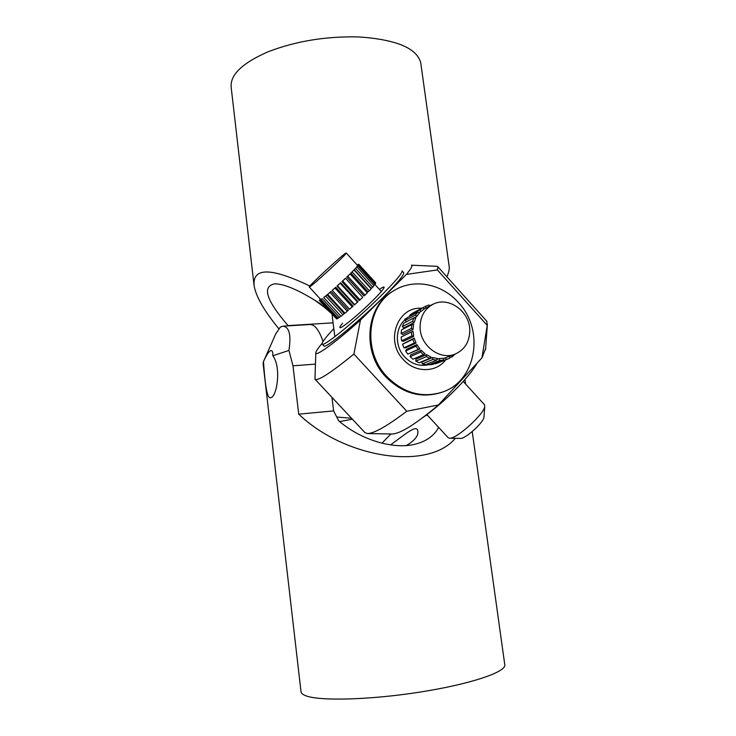 <?xml version="1.0" encoding="UTF-8"?>
<svg xmlns="http://www.w3.org/2000/svg" width="736" height="736" viewBox="0 0 736 736"><rect width="100%" height="100%" fill="white"/><g stroke="black" fill="none" stroke-linecap="round" stroke-linejoin="round"><path stroke-width="1.1" d="M324.558 307.455L314.511 300.012M288.356 325.855L288.061 325.606C266.165 300.214 261.74 286.286 274.795 283.829C284.556 283.875 299.635 290.435 320.022 303.517L330.915 312.975M332.028 314.18L334.834 336.702M351.504 418.25L336.766 417.027M288.061 325.606L333.104 322.837M446.927 276.856C448.62 272.624 449.411 269.459 449.291 267.37L449.162 266.404M351.044 419.474L339.627 421.581M278.732 328.633C264.206 310.914 255.99 296.617 254.104 285.743C252.384 267.297 270.977 267.398 309.874 286.028M420.946 64.326L420.725 62.762C416.843 48.18 396.336 39.578 359.214 36.956C326.407 36.101 296.028 41.041 268.06 51.796C242.245 63.075 229.945 74.934 231.178 87.382L253.957 284.501M390.568 444.912C405.37 434.148 417.551 423.402 417.892 431.554C418.287 436.117 414.414 440.781 406.29 445.547M438.638 427.368C434.277 435.611 426.604 441.186 415.619 444.084C393.613 449.954 360.631 439.852 338.698 420.799L333.62 410.909L331.945 397.33M323.049 341.449C319.148 330.243 314.87 324.604 310.224 324.512L309.957 324.521M427.404 415.187L425.307 415.822M381.956 443.219L390.908 433.964M464.959 379.482L465.594 384.008M333.62 410.909L298.733 414.166L292.974 365.82L288.935 350.41C291.318 334.871 289.294 326.793 282.854 326.195L280.342 327.088L275.742 333.896L263.322 361.946M455.299 438.325C428.085 470.93 345.009 458.482 298.733 414.166M272.835 355.773C281.483 367.246 276.994 395.848 271.124 397.587L270.388 397.799C266.248 398.59 264.528 376.197 263.479 361.68C266.542 354.697 269.072 350.98 271.05 350.52C272.403 350.612 272.992 352.36 272.835 355.773L288.944 350.41M263.479 361.67L263.083 363.437L300.996 691.527C301.042 693.146 302.616 694.545 305.725 695.732C319.277 701.206 369.702 699.973 419.621 692.144C469.614 684.36 505.512 672.281 504.822 665.059L504.73 664.378M443.348 360.116L439.806 360.392L438.96 358.607L443.698 358.248L443.348 360.116L432.474 364.522L428.996 364.789L428.389 363.52M438.96 358.607L436.853 359.472M435.224 363.4L437.524 363.133L448.491 358.708L446.494 359.407L445.271 357.889L455.474 353.924C440.156 360.962 419.695 345.451 420.09 326.812C420.33 316.627 424.442 309.221 432.455 304.594C447.957 295.605 470.065 311.19 469.77 330.565C469.559 341.752 464.793 349.536 455.474 353.924M445.271 357.889L443.642 358.552M413.006 331.218L413.706 336.389L403.411 341.348L401.654 340.823L401.148 337.033L413.006 331.218M414.156 338.128L416.07 343.05L405.72 347.861L403.935 347.834L402.528 344.236L414.156 338.128L412.813 339.333L414.248 343.013L403.935 347.834M416.916 344.641L419.925 348.956L407.799 354.108L405.6 350.952L406.557 349.416L416.916 344.641L415.95 346.205L418.195 349.434L407.799 354.108M421.121 350.29L425.003 353.703L423.485 354.66L412.988 359.205L410.136 356.712L410.67 354.936L421.121 350.29L420.578 352.102L423.485 354.66M426.448 354.678L430.937 356.96L429.741 358.322L419.115 362.784L415.822 361.128L415.895 359.232L426.448 354.678L426.383 356.62L429.741 358.322M432.538 357.521L421.866 361.992L422.262 363.878L425.767 364.596L436.522 360.18L432.943 359.444L432.538 357.521L437.313 358.506L436.522 360.18M432.943 359.444L422.262 363.878M426.383 356.62L415.822 361.128M420.578 352.102L410.136 356.712M419.925 348.956L418.195 349.434M415.95 346.205L405.6 350.952M416.07 343.05L414.248 343.013M412.813 339.333L402.528 344.236M413.706 336.389L411.912 335.855L401.654 340.823M411.396 331.982L411.912 335.855M401.12 333.574L402.721 334.558L412.988 329.452L411.35 328.44L401.12 333.574L401.552 329.866L411.783 324.65L413.568 324.383L412.988 329.452M411.783 324.65L411.35 328.44M402.362 326.591L403.705 327.962L413.982 322.708L412.611 321.31L402.362 326.591L403.696 323.214L413.963 317.86L415.776 318.099L413.982 322.708M413.963 317.86L412.611 321.31M417.744 312.082L415.582 314.953L416.585 316.646L419.483 312.809L417.744 312.082L407.422 317.547L405.297 320.353L406.208 321.899M415.582 314.953L405.297 320.353M422.887 307.703L420.054 309.792L420.633 311.668L424.414 308.862L422.887 307.703L412.473 313.242L409.694 315.302L409.97 316.195M420.054 309.792L409.694 315.302M425.822 308.099L425.712 306.185L415.251 311.77M425.712 306.185L428.996 305.008L429.796 305.992M432.069 304.796L429.585 305.725M433.108 304.262L432.152 304.373M455.198 354.034L452.548 356.574L451.297 355.626M452.548 356.574L449.733 357.705M449.641 356.298L449.76 358.147L448.491 358.708M446.494 359.407L435.565 363.814M439.806 360.392L428.996 364.789M416.585 316.646L414.193 317.897M420.633 311.668L418.913 312.57M426.898 414.635L448.132 437.662L449.475 438.233C456.154 439.447 484.592 413.733 484.757 406.309L484.334 404.588M309.249 287.022L320.684 299.423M309.286 287.022L309.23 286.994C308.09 286.405 343.97 253.313 346.095 252.991L346.251 253C347.686 253.34 310.095 287.942 309.286 287.022M357.264 265.089L358.386 264.316L357.42 265.264M375.286 283.443L375.627 282.762M357.484 265.337L358.8 264.288L357.521 265.374M358.772 264.472L375.691 283.056M373.796 285.504L375.452 283.618L358.487 264.988L356.546 267.214M358.487 264.988L356.454 267.122M357.816 265.862L374.836 284.547M372.664 287.187L373.952 285.678L356.886 266.947L354.191 269.624L371.303 288.392L372.664 287.187L355.543 268.41L354.191 269.624M355.543 268.41L356.886 266.947M369.306 290.803L371.202 288.806L354.034 269.992L350.851 273.028L368.046 291.861L369.306 290.803L352.102 271.952L350.851 273.028M352.102 271.952L354.034 269.992M365.001 295.136L367.356 292.799L350.106 273.921L346.674 277.113L363.924 295.982L365.001 295.136L347.723 276.239L346.674 277.113M347.723 276.239L350.106 273.921M362.692 297.381L345.506 278.226L362.692 297.381L360.042 299.892L359.232 300.463L341.946 281.575L345.506 278.226M345.386 278.475L341.946 281.575M342.718 280.977L360.042 299.892M357.54 302.211L357.99 301.613L340.685 282.734L340.216 283.305L357.54 302.211L354.31 304.962L337.005 286.102L340.685 282.734M340.216 283.305L337.005 286.102M337.456 285.826L354.789 304.722M352.286 306.949L353.059 306.075L335.763 287.215L334.954 288.07L352.286 306.949L349.508 309.166L332.221 290.352L335.763 287.215M334.954 288.07L332.221 290.352M332.304 290.416L349.628 309.258M347.3 311.236L348.349 310.15L331.071 291.355L330.004 292.422L347.3 311.236L344.926 313.196L327.658 294.418L331.071 291.355M327.658 294.418L330.004 292.422M342.948 314.778L344.19 313.564L326.959 294.832L325.708 296.047L342.948 314.778L341.035 316.241L323.831 297.565L326.959 294.832M323.72 297.436L325.708 296.047M321.089 299.626L338.201 318.2L340.878 316.066M322.368 298.696L339.535 317.317M319.599 300.481L321.568 298.972L319.599 300.481L336.619 318.936L338.045 318.026M320.215 300.187L337.29 318.706M320.62 299.359L319.369 300.454L336.453 318.752M319.36 300.454L320.445 299.166M320.362 299.074L319.976 299.616M320.27 298.972L319.866 299.497M483.984 416.852L483.966 417.202C483.819 422.28 465.115 439.199 460.506 438.408L449.475 438.233M394.192 290.472L393.226 291.06C365.792 306.277 361.477 351.9 386.004 377.053C402.399 393.346 420.615 398.562 440.652 392.674L441.72 392.316C476.293 381.745 485.088 330.271 458.381 302.524C441.894 283.719 414.009 278.134 394.192 290.472C366.721 305.716 362.397 351.44 386.97 376.648C403.411 392.978 421.654 398.204 441.72 392.316M477.02 363.207C474.14 368.478 468.998 375.148 461.592 383.226C449.19 396.483 436.218 407.974 422.694 417.708M322.258 344.135L323.831 345.837C324.107 349.95 358.441 322.092 383.235 297.261C397.302 283.121 404.147 274.951 403.76 272.743L402.086 270.885C402.436 273.056 395.572 281.207 381.478 295.329C356.647 320.142 322.359 348.064 322.138 344.016C321.733 342.498 325.625 337.382 333.831 328.642M379.426 289.414C382.656 287.141 384.22 286.47 384.118 287.408C383.594 289.156 379.73 293.627 372.526 300.812C359.619 313.683 341.614 328.541 340.06 327.704C339.379 327.548 340.234 326.048 342.617 323.205M445.703 359.83C436.08 372.848 415.113 372.95 403.383 359.61C384.762 340.869 397.652 306.093 421.756 308.292M406.64 318.486C395.177 326.287 394.128 345.994 404.745 357.015C411.875 364.228 419.925 366.758 428.904 364.605M485.65 348.432L481.924 357.898L487.37 324.53L486.514 320.933M367.706 433.568L392.518 433.992C400.826 433.44 416.134 423.77 438.435 404.975L406.769 411.249C387.127 426.107 373.989 433.55 367.365 433.559L364.789 432.455L315.164 379.38M322.12 343.326C318.219 347.953 316.121 351.054 315.827 352.608C314.474 357.641 334.687 343.188 360.456 320.086L353.915 354.08C330.51 373.097 317.529 381.45 314.971 379.16L315.818 352.958M436.641 266.312L411.415 265.181C412.887 265.475 411.212 268.548 406.41 274.408L437.368 269.937L437.938 266.846L486.965 321.439M437.101 266.331L437.938 266.846M353.915 354.08L406.769 411.249M487.204 325.386L437.368 269.937M360.456 320.086L406.41 274.408M481.924 357.898L438.435 404.975M315.367 364.118L292.974 365.82M351.054 419.483L352.259 419.06M449.291 267.37L420.725 62.762M310.224 324.512L282.854 326.186M472.227 431.581L504.822 665.059M404.754 319.231L406.99 318.053M424.396 308.853L432.455 304.594M375.682 282.836L358.8 264.288M484.5 404.763L463.238 381.423M381.322 291.502L374.9 284.455M357.558 265.42L346.251 253M483.966 417.202L484.757 406.309M485.567 349.554L487.37 324.53"/></g></svg>

